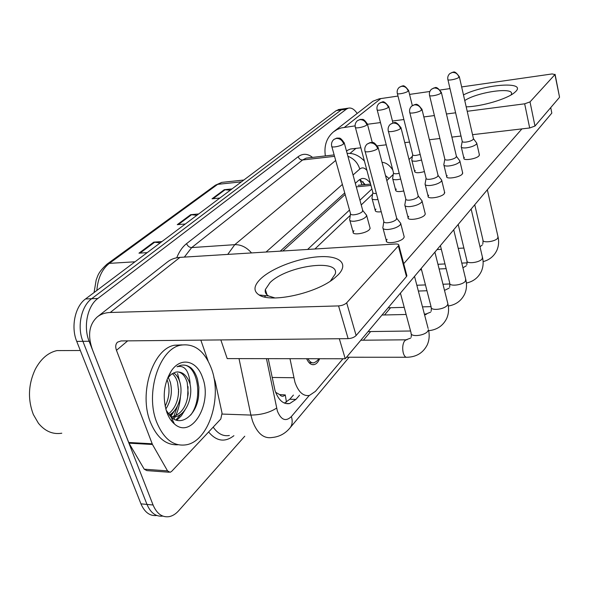 <?xml version="1.0" encoding="UTF-8"?>
<svg xmlns="http://www.w3.org/2000/svg" width="589" height="589" viewBox="0 0 589 589"><rect width="100%" height="100%" fill="white"/><g stroke="black" fill="none" stroke-linecap="round" stroke-linejoin="round"><path stroke-width="0.88" d="M289.979 358.686L294.942 382.232C298.432 392.083 303.269 396.485 309.439 395.433L315.454 391.354L342.967 358.753M275.615 392.274L279.628 394.601C281.424 396.706 283.28 396.802 285.186 394.888M284.458 394.873L279.628 394.601M345.169 194.473L282.845 250.988M358.112 185.299L370.599 184.092M371.902 188.966L359.945 200.216M349.498 210.037L307.598 249.456M319.636 358.723C318.251 362.007 316.448 363.965 314.246 364.598C311.191 365.18 308.658 363.214 306.648 358.708M171.421 420.818L172.246 419.456M172.805 418.448L173.703 416.71M173.836 416.438L177.532 405.858M244.766 436.213L178.717 510.692C175.78 513.976 172.592 515.964 169.153 516.649C162.189 517.628 156.829 513.748 153.074 505.001L89.123 341.259C83.108 326.659 87.452 305.905 97.84 298.483L346.31 109.193L341.267 109.9L344.602 108.707L341.267 109.9L91.663 298.719L341.267 109.9L336.253 110.599L339.603 109.407M89.123 341.259L82.902 341.325C76.872 326.785 81.245 306.118 91.663 298.719C81.245 306.118 76.872 326.785 82.902 341.325L146.992 504.427L82.902 341.325L76.732 341.384C70.687 326.902 75.083 306.324 85.538 298.954L336.253 110.599M162.829 516.089C155.96 516.884 150.681 512.997 146.992 504.427C150.681 512.997 155.96 516.884 162.829 516.089M156.807 515.493C149.923 516.259 144.644 512.378 140.948 503.853L76.732 341.384M160.208 242.859L153.773 242.145L161.946 241.549M147.206 252.622L138.96 253.174L153.773 242.145M230.314 190.188L224.247 189.71L232.007 188.922M219.866 198.044L212.033 198.802L224.247 189.71M196.94 215.265L190.696 214.676L198.655 213.969M185.314 223.997L177.267 224.667L190.696 214.676M268.231 358.657L275.026 390.61C278.538 400.27 283.427 404.584 289.678 403.553L295.936 399.401L299.543 395.212M293.418 395.072L289.788 399.246L284.435 403.112M177.547 373.485L179.726 381.701L177.547 373.485M180.425 397.038C179.851 403.789 178.268 410.032 175.677 415.753C178.268 410.032 179.851 403.789 180.425 397.038M175.198 416.769L173.946 419.147L175.198 416.769M346.31 109.193L348.276 108.185C351.368 107.47 354.306 109.193 357.096 113.353M370.393 183.341C367.61 179.454 364.657 177.885 361.528 178.636L358.745 180.241L355.322 183.334M344.727 192.905L280.254 251.15M359.746 179.461L365.29 184.607M319.142 358.723L316.455 361.381L314.136 362.75C311.765 363.244 309.711 361.896 307.966 358.708M382.813 227.501C382.71 228.996 384.47 229.658 388.099 229.489C393.364 228.9 397.347 227.413 400.064 225.042L400.807 223.445L399.968 222.384M365.114 151.402L383.807 221.368C383.726 222.436 385 222.9 387.628 222.767C391.427 222.333 394.306 221.258 396.279 219.564L396.625 217.967M349.616 219.498C349.513 220.831 351.11 221.405 354.409 221.228C360.976 220.279 365.077 218.453 366.711 215.743L365.968 214.477M331.835 146.602L350.492 213.593C350.411 214.543 351.567 214.948 353.952 214.808C357.523 214.374 360.299 213.358 362.264 211.76L362.677 210.214M404.79 204.832C404.702 206.209 406.454 206.798 410.032 206.592C415.135 205.966 418.941 204.56 421.466 202.373L422.122 200.967L421.407 200.054M388.387 131.229L405.792 198.898C405.733 199.885 406.992 200.304 409.583 200.142C413.264 199.678 416.018 198.67 417.844 197.101L418.161 195.71M425.052 183.923C424.993 185.204 426.731 185.726 430.257 185.483C435.197 184.836 438.842 183.503 441.198 181.471L441.772 180.234L441.161 179.439M409.811 112.676L426.061 178.18C426.016 179.1 427.275 179.468 429.823 179.277C433.394 178.806 436.022 177.841 437.73 176.391L438.017 175.176M443.804 164.574C443.76 165.774 445.483 166.238 448.951 165.958C453.744 165.303 457.241 164.029 459.442 162.137L459.957 161.047L459.427 160.348M429.602 95.551L444.813 159.023C444.791 159.877 446.028 160.201 448.546 159.987C451.999 159.501 454.531 158.588 456.122 157.241L456.379 156.173M461.202 146.632C461.18 147.751 462.88 148.156 466.297 147.854C470.95 147.184 474.307 145.969 476.376 144.209L476.825 143.237L476.376 142.626M447.927 79.692L462.218 141.242C462.203 142.045 463.425 142.324 465.899 142.096C469.256 141.603 471.686 140.727 473.188 139.468L473.416 138.533M371.931 198.103C371.85 199.34 373.441 199.855 376.71 199.642L377.961 199.494M355.41 127.504L372.822 192.382C372.763 193.273 373.912 193.634 376.275 193.464L376.349 193.457M392.591 178.298C392.524 179.461 394.107 179.917 397.332 179.667L400.697 179.085M377.188 109.878L393.489 172.761C393.437 173.593 394.586 173.91 396.92 173.726L399.217 173.328M411.763 159.928C411.718 161.011 413.287 161.415 416.475 161.143L421.562 160.039M397.369 93.548L412.668 154.561C412.631 155.334 413.772 155.614 416.077 155.408L420.178 154.465M338.189 274.791L334.449 278.148C316.587 293.293 271.08 303.298 259.086 294.971C253.027 290.966 253.712 285.429 261.133 278.376C272.817 267.62 299.278 257.835 319.304 256.723C339.455 255.449 349.13 263.519 338.189 274.791M330.407 281.071L335.303 273.892C339.801 258.24 286.541 265.808 269.983 282.639L265.344 289.552C264.77 292.225 265.867 294.367 268.628 295.98L274.982 297.953M213.844 377.461L215.199 381.495L222.053 413.169L220.794 419.022L171.635 471.384L170.118 472.304L167.541 470.883L152.463 444.489L128.991 443.171L92.701 350.411C87.408 335.774 88.932 324.62 97.259 316.948C100.763 314.158 105.1 312.671 110.253 312.487L338.565 305.912C342.01 305.639 344.712 304.601 346.671 302.812L356.131 335.524C354.217 337.387 351.552 338.425 348.136 338.646L121.025 340.935L117.505 342.172C115.569 344.057 115.223 346.774 116.467 350.315L152.463 444.489M168.984 472.223L146.838 470.604L144.224 469.197L128.991 443.171M97.259 316.948L167.372 262.017C170.839 259.256 175.043 257.71 179.976 257.371L395.58 243.993C397.847 243.912 398.937 244.361 398.863 245.348L346.671 302.812M405.931 274.533L406.896 275.77L406.469 276.572L356.131 335.524M200.842 340.133L208.116 361.02M463.469 94.895C484.71 84.198 526.647 81.039 515.692 91.531L514.521 92.591C507.166 99.018 481.507 106.587 466.194 106.845M325.364 155.916C323.869 145.851 326.556 137.848 333.426 131.899L337.026 129.573L341.083 127.968L355.123 125.877M333.426 131.899L372.947 101.22L379.228 98.819L398.002 96.059M367.462 124.272L380.479 122.578M392.458 121.017L403.885 119.53M423.83 116.931L434.395 115.562M446.455 113.986L455.614 112.801M467.21 111.292L524.666 103.811L530.019 101.897L534.981 126.053L529.68 127.975L472.54 134.682M559.506 96.971L554.941 74.582L530.019 101.897M554.941 74.582L552.173 73.934L461.651 86.929M409.569 94.402L429.845 91.486M440.219 89.999L449.996 88.6M559.403 97.45L534.981 126.053M461.01 136.037L451.896 137.104M439.902 138.511L429.388 139.748M409.539 142.074L404.761 142.641M386.244 144.813L377.439 145.844M360.858 147.795L350.492 149.01L347.481 150.305L346.56 151.329M511.09 94.917L511.488 93.975C513.851 86.752 477.178 92.105 464.758 100.557M211.495 368.773C222.311 397.339 208.955 440.682 186.595 444.747C173.888 446.815 163.956 439.379 156.792 422.438C144.806 393.172 159.383 348.688 180.72 345.183C194.444 343.085 204.7 350.956 211.495 368.773M178.114 444.754C166.238 445.453 157.005 437.929 150.409 422.173C138.4 393.018 153.052 348.725 174.469 345.228L182.2 344.882M61.793 433.217C52.87 434.645 45.088 431.332 38.432 423.27L33.337 414.501C27.631 399.423 28.272 384.359 35.252 369.325C40.81 358.878 48.033 352.634 56.919 350.595L65.806 350.558M168.351 414.008C174.815 408.818 178.239 401.175 178.614 391.074L177.532 382.379C176.428 378.536 174.675 375.613 172.282 373.61M169.168 415.083C178.644 410.297 183.253 393.658 179.947 382.423C178.644 377.91 176.523 374.729 173.586 372.874M165.126 406.27C169.05 398.4 169.993 390.389 167.953 382.224L166.989 379.53M165.796 409.075C171.097 400.778 172.614 391.84 170.339 382.261L168.277 377.358M170.854 416.887L172.849 416.681C181.662 413.765 186.779 406.005 188.2 393.408L187.228 382.541C185.233 375.996 181.986 372.447 177.495 371.88M171.281 370.974C180.845 356.448 197.006 360.534 202.542 377.556C212.835 403.126 191.815 439.792 174.403 423.933C171.259 421.253 168.756 417.446 166.901 412.521C162.247 397.428 163.705 383.579 171.281 370.974L167.865 377.917L171.222 374.368L175.713 372.115C181.81 371.18 186.426 374.663 189.555 382.578L190.056 384.124C193.126 397.236 185.991 414.987 175.301 416.769L172.849 416.681M170.655 416.703L175.301 416.769M166.091 410.121L171.119 417.13C181.854 427.297 196.998 414.023 198.618 395.756L198.868 387.356L197.47 379.272C196.056 374.494 193.958 370.753 191.189 368.051C187.839 365.43 184.261 364.539 180.455 365.386L176.972 366.756C184.269 364.989 188.62 370.201 190.019 382.394L190.056 384.124M169.978 416.011L172.305 412.874M178.364 394.718L178.592 389.079M172.481 422.077L173.306 421.658M175.853 420.001L181.787 413.456M187.604 397.73L188.06 386.671M190.733 415.002C203.558 398.267 197.551 364.554 182.965 365.07M170.633 416.673L175.64 409.068M172.871 422.497L173.564 422.188M176.766 420.274L181.405 415.724L185.079 409.826M385.515 175.596L389.027 178.496M382.04 162.35C385.861 162.505 389.432 165.016 392.745 169.897M424.426 171.583C418.47 173.181 415.208 173.107 414.641 171.37L415.223 170.449M403.752 190.976C398.591 192.029 395.889 191.734 395.653 190.092L396.309 189.054M381.238 211.753C377.218 212.217 375.208 211.723 375.208 210.258L375.944 209.095M479.321 154.48L479.019 155.827C476.479 158.978 462.925 161.055 463.889 158.176L464.353 157.381M462.593 172.592L462.255 174.116C459.523 177.488 445.645 179.564 446.661 176.472L447.191 175.581M444.562 192.095L444.194 193.825C441.249 197.448 427.025 199.516 428.107 196.189L428.696 195.18M425.081 213.144L425.302 214.035L424.676 215.132C421.488 219.027 406.911 221.081 408.059 217.496L408.729 216.354M369.892 227.42L370.15 228.355L369.362 229.636C365.879 233.524 351.994 235.571 353.12 232.051L353.96 230.726M403.958 235.946L404.231 236.977L403.517 238.228C400.064 242.44 385.103 244.472 386.325 240.599L387.091 239.296M550.73 107.61L551.819 113.095L345.242 358.76L227.207 358.605L220.846 339.927M521.913 128.888L403.708 263.695M264.461 296.966L265.808 295.685M314.894 249L350.286 215.338M361.234 204.928L372.601 194.12M386.818 180.595L393.253 174.477M409.016 159.486L412.418 156.254M345.242 358.76L339.323 338.734M272.081 377.468L293.786 377.74M285.253 394.888L286.445 402.14M361.057 182.192L362.183 184.909M356.286 186.853L370.96 185.447M134.991 261.796L109.363 263.364L106.984 264.181L215.412 185.189L217.665 184.342L109.363 263.364C102.044 269.085 97.877 278.118 96.854 290.451M224.652 182.075L221.766 182.384L217.665 184.342L241.431 181.839M140.948 503.853L153.074 505.001M85.538 298.954L97.84 298.483M191.609 214.683L178.342 224.578M154.716 242.175L140.057 253.101M225.138 189.702L213.071 198.699M289.788 399.246L295.936 399.401M266.456 358.657L277.367 411.056C281.108 420.06 285.783 421.893 291.378 416.563L309.254 395.477M289.7 428.277L290.244 427.614C285.407 433.578 279.304 436.876 271.927 437.517C263.644 438.834 257.165 433.32 252.497 420.966L250.899 415.076L222.193 414.067M349.159 357.236L290.244 427.614C292.343 424.669 292.726 420.98 291.378 416.563M233.899 435.691C224.969 442.604 216.546 441.375 208.616 431.995M213.189 427.121C217.849 433.806 223.246 436.589 229.371 435.47M176.729 257.783C179.218 251.562 182.502 246.85 186.573 243.64L298.189 156.681C302.827 153.302 307.605 153.538 312.545 157.388M227.722 254.411L234.79 244.671L191.683 247.586L184.35 257.099M276.587 408.118C269.6 412.617 261.037 414.936 250.899 415.076L239.009 358.62M334.545 156.328L302.599 159.98L191.683 247.586C189.363 247.483 187.663 246.165 186.573 243.64M347.12 153.361L347.804 153.39M308.746 157.83L306.177 158.124L302.599 159.98C300.508 159.987 299.043 158.89 298.189 156.681M251.547 252.931C246.555 247.262 240.975 244.509 234.79 244.671L335.693 160.436M366.932 170.435C364.495 167.622 362.11 167.151 359.769 169.043L353.039 174.999M342.371 184.445L266.037 252.033M359.769 169.043C357.825 162.844 353.879 158.581 347.915 156.269M363.015 181.729L364.142 184.718M377.652 148.612C376.253 144.747 373.662 142.832 369.885 142.877L367.05 144.136C365.136 146.043 364.436 148.266 364.952 150.806C363.899 153.125 374.935 151.233 377.652 148.612L378.064 147.243M400.417 293.145L411.063 332.859C410.084 337.35 424.669 335.899 427.828 331.151L428.461 329.715C429.72 335.067 429.322 340.118 427.253 344.874C423.182 352.804 416.511 356.934 407.257 357.258C405.563 357.589 404.238 356.161 403.274 352.973C402.243 348.313 402.618 344.381 404.385 341.186L406.02 339.809L406.992 339.794M414.523 276.374L428.137 328.478M343.667 143.885C342.297 140.189 339.838 138.363 336.297 138.422L333.867 139.446C331.879 141.272 331.151 143.473 331.688 146.057C330.709 148.163 340.943 146.315 343.667 143.885L344.153 142.553M400.527 128.549C399.209 124.824 396.721 122.998 393.054 123.079L390.301 124.323C388.453 126.156 387.776 128.284 388.254 130.714C387.275 132.864 398.024 130.972 400.527 128.549L400.903 127.364M421.201 268.429L431.126 306.906C430.206 311.08 444.43 309.586 447.353 305.168L447.912 303.909L447.64 302.842M424.625 315.049L426.782 313.989M421.577 110.091C420.332 106.491 417.94 104.746 414.384 104.857L411.696 106.086C409.915 107.853 409.252 109.9 409.701 112.234C408.788 114.214 419.265 112.337 421.577 110.091L421.908 109.053M440.403 245.591L449.694 282.904C448.811 286.791 462.704 285.253 465.406 281.137L465.678 279.098M449.135 288.109L445.129 290.09M441.006 93.055C439.836 89.572 437.524 87.901 434.071 88.033L431.45 89.248C429.727 90.956 429.079 92.929 429.506 95.16C428.652 97.008 438.871 95.138 441.006 93.055L441.308 92.142M458.198 224.424L466.915 260.647C466.076 264.262 479.637 262.701 482.155 258.858L482.406 257.062M458.993 77.277C457.889 73.905 455.65 72.3 452.3 72.454L449.746 73.654C448.082 75.304 447.449 77.203 447.854 79.36C447.044 81.068 457.012 79.213 458.993 77.277L459.265 76.474M474.741 204.758L482.936 239.944C482.133 243.323 495.386 241.726 497.734 238.133L497.963 236.542M366.888 124.897C365.592 121.327 363.222 119.582 359.783 119.67L357.413 120.686C355.491 122.446 354.784 124.559 355.285 127.04C354.372 128.991 364.363 127.158 366.888 124.897L367.315 123.734M388.328 107.36C387.106 103.907 384.823 102.243 381.473 102.353L379.161 103.355C377.306 105.056 376.614 107.095 377.085 109.473C376.231 111.284 385.986 109.466 388.328 107.36L388.718 106.344M408.184 91.118C407.028 87.783 404.82 86.178 401.565 86.311L399.305 87.297C397.516 88.946 396.839 90.912 397.281 93.195C396.478 94.888 406.012 93.077 408.184 91.118L408.538 90.22M179.976 257.371L110.253 312.487M406.469 276.572L398.414 246.106M127.673 340.869L116.467 350.315M128.652 442.479L152.131 443.782M348.136 338.646L338.565 305.912M144.224 469.197L167.541 470.883M380.928 98.51L344.572 127.246M355.955 148.369L349.918 153.457M529.68 127.975L524.666 103.811M362.125 184.909L359.71 179.483M314.246 364.598L312.037 364.584M215.412 185.189L221.766 182.384L243.824 180.035M94.056 292.556L96.198 279.841C97.84 276.248 97.487 272.906 106.984 264.181M338.241 109.598L348.276 108.185M285.356 403.436L289.678 403.553M334.147 154.907L309.144 157.786M364.422 161.069C359.003 155.459 353.238 152.904 347.135 153.42M363.413 340.199L370.65 331.563M384.536 314.968L390.595 307.73M411.196 337.18L411.38 334.088M346.523 357.236L406.211 357.258M312.192 362.743L309.129 362.728M404.231 236.977L400.792 223.82M383.8 221.722L382.953 227.104M367.05 144.136L370.106 142.59L372.462 142.509C373.632 141.971 375.554 143.753 378.234 147.846L396.809 218.681M410.68 338.093L406.02 339.809L360.829 340.228M386.605 241.645L383.086 228.525M396.824 218.423L400.807 223.445M353.385 233.001L349.873 220.419M350.492 213.925L349.741 219.152M333.867 139.446L336.761 138.106L339.08 138.113C340.243 137.826 341.988 139.49 344.307 143.098L362.853 210.862M370.15 228.355L366.711 215.743M362.868 210.626L366.726 215.412M431.17 311.206L431.391 307.973M434.888 252.144L447.912 303.909C449.076 309.019 448.678 313.863 446.705 318.435C443.061 325.754 437.045 329.833 428.674 330.694M368.081 331.592L410.562 331.003M425.302 214.035L422.099 201.298M405.784 199.192L404.908 204.479M390.301 124.323L393.261 122.829C393.739 124.102 394.711 118.853 401.035 127.879L418.315 196.328M430.647 312.133L425.943 314.018L424.367 314.055M382.011 315.027L406.13 314.474M408.287 218.401L405.011 205.701M418.33 196.1L422.122 200.967M449.665 287.167L449.915 283.832M453.707 229.769L465.899 280.025C466.989 284.914 466.591 289.56 464.706 293.977C461.401 300.765 455.938 304.778 448.31 306.015M388.092 307.797L404.223 307.362M422.49 306.869L431.06 306.641M444.754 192.861L441.757 180.528M426.061 178.43L425.155 183.613M411.696 106.086L414.568 104.636C415.061 105.917 415.841 100.726 422.019 109.502L438.142 175.713M418.359 291.054L426.959 290.745M428.299 196.969L425.243 184.674M438.157 175.507L441.772 180.234M466.827 264.844L467.099 261.45M471.141 209.036L482.597 257.872C483.606 262.547 483.208 267.016 481.412 271.271C478.393 277.61 473.387 281.535 466.392 283.044M416.843 285.253L425.457 284.921M442.965 284.237L449.937 283.964M462.748 173.262L459.943 161.305M444.813 159.229L443.892 164.302M431.45 89.248L434.233 87.835C434.667 89.086 435.448 84.05 441.397 92.532L456.49 156.637M466.297 265.801L462.932 267.781M419.972 269.887L421.555 269.814M439.129 268.982L446.145 268.65M446.823 177.149L443.959 165.237M456.504 156.453L459.957 161.047M482.803 244.074L483.09 240.643M487.339 189.776L498.125 237.249C499.067 241.733 498.677 246.033 496.954 250.134C494.178 256.097 489.562 259.926 483.113 261.626M437.944 264.292L444.967 263.938M461.798 263.106L467.217 262.834M479.453 155.062L476.818 143.466M462.21 141.426L461.283 146.389M449.746 73.654L452.521 72.27C452.919 73.448 453.685 68.677 459.346 76.806L473.512 138.938M482.266 245.031L479.991 246.762M437.038 249.589L441.338 249.338M458.22 248.367L463.882 248.043M464.029 158.765L461.334 147.206M473.519 138.776L476.825 143.237M375.429 211.083L372.152 198.898M372.822 192.669L372.042 197.786M357.413 120.686L360.203 119.39L362.382 119.383C363.509 119.081 365.195 120.686 367.448 124.205L372.27 142.486M395.837 190.807L392.767 178.99M393.489 173.004L392.686 178.025M379.161 103.355L381.495 102.184C382.047 103.554 382.276 98.105 388.821 106.749L392.937 122.902M414.796 171.995L411.91 160.532M412.661 154.767L411.844 159.678M399.305 87.297L401.727 86.127C402.132 87.334 402.788 82.467 408.626 90.573L412.329 105.593M332.807 279.4L334.449 278.148M268.628 295.98L259.086 294.971M265.344 289.552L267.023 294.839M406.896 275.77L398.863 245.348M559.543 97.185L555.088 74.332M171.119 417.13L174.403 423.933M80.332 350.499L56.919 350.595M180.72 345.183L174.469 345.228"/></g></svg>
